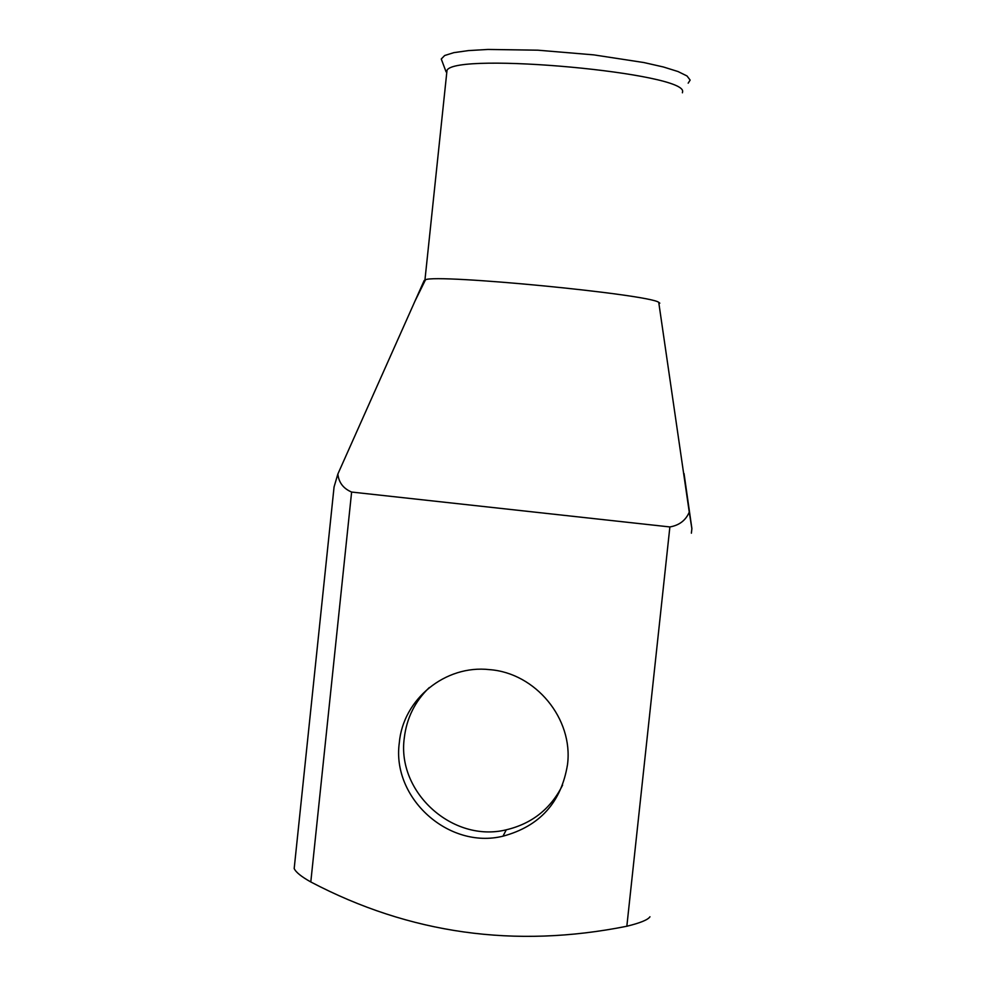 <?xml version="1.0" encoding="UTF-8"?>
<svg xmlns="http://www.w3.org/2000/svg" width="986" height="986" viewBox="0 0 986 986"><rect width="100%" height="100%" fill="white"/><g stroke="black" fill="none" stroke-linecap="round" stroke-linejoin="round"><path stroke-width="1.48" d="M688.179 83.169L690.151 80.088L687.032 75.984L678.035 71.547L663.43 66.986L643.846 62.537L593.732 54.871L537.888 50.187L487.971 49.448L468.461 50.594L453.831 52.652L444.674 55.512L441.26 59.012L446.103 71.879L447.015 70.277C456 51.728 689.152 73.1 682.509 92.043L682.423 92.795M441.26 59.012L442.295 61.773M562.612 785.078C550.829 808.742 532.058 823.655 506.286 829.805C452.685 843.067 396.717 792.251 404.272 738.095C406.602 718.215 414.946 701.366 429.28 687.562M399.293 742.914C391.615 797.945 448.482 849.636 502.971 836.19C539.823 826.243 561.342 802.345 567.517 764.52C573.458 718.732 535.509 672.92 489.475 669.63C445.241 664.601 403.003 699.222 399.293 742.914M649.959 916.77C647.962 919.802 640.259 922.958 626.837 926.248L669.876 526.943C679.268 525.316 685.738 520.386 689.263 512.128L691.876 528.656L691.383 533.192L691.876 528.656M294.185 868.543L334.069 486.936L337.853 474.056C338.79 482.573 343.375 488.563 351.62 492.051L310.8 881.965C301.346 876.665 295.8 872.191 294.185 868.543L294.309 867.409M310.8 881.965C409.646 933.853 514.988 948.618 626.837 926.248M669.876 526.943L351.62 492.051M691.889 528.57L684.037 473.526M424.153 280.542L425.521 279.753C436.712 273.825 648.406 294.21 658.734 302.32L659.819 303.183M658.734 302.32L689.263 512.128M424.153 280.554L337.853 474.056M502.971 836.19L506.286 829.805M425.521 279.753L415.02 301.026M424.954 279.925L447.015 70.277"/></g></svg>
